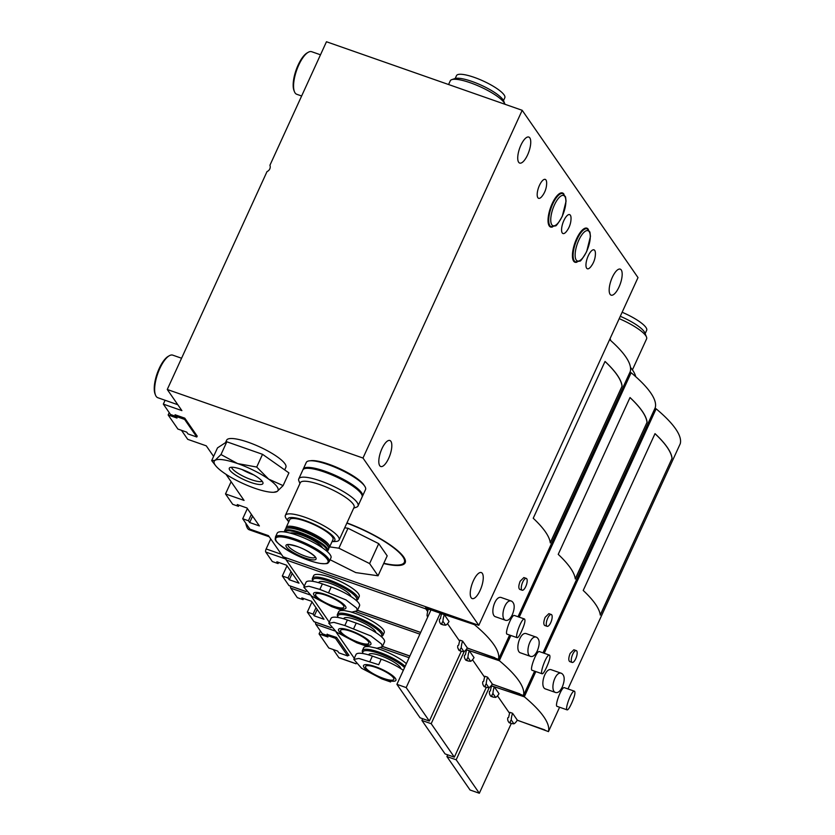 <?xml version="1.0" encoding="UTF-8"?>
<svg xmlns="http://www.w3.org/2000/svg" width="835" height="835" viewBox="0 0 835 835"><rect width="100%" height="100%" fill="white"/><g stroke="black" fill="none" stroke-linecap="round" stroke-linejoin="round"><path stroke-width="1.25" d="M225.961 474.27L244.07 500.426L225.513 493.934L232.704 504.319L238.445 506.334L237.234 504.57L246.951 507.972L259.382 525.935L249.665 522.533L248.444 520.769L242.703 518.754L249.895 529.15L268.452 535.653L283.086 556.778L478.799 625.332L362.985 458.039L167.261 389.486L181.894 410.622L163.336 404.119L165.1 400.268M242.703 518.754L247.369 508.578M213.593 456.411L206.276 445.838L187.718 439.335L181.466 430.307M362.985 458.039L522.188 110.303L326.464 41.75L269.914 165.278A5.01 4.53 145.3 0 1 267.012 171.603L167.261 389.486M175.809 416.362L170.528 414.504L163.336 404.119M175.914 415.997L175.058 414.755L184.775 418.158L197.206 436.12L196.799 437.008L187.969 433.918L186.748 432.154L177.907 429.065L168.159 414.974L176.999 418.064L175.778 416.31L184.608 419.4L196.799 437.008M346.953 522.908A53.586 12.577 24.6 0 1 403.702 557.008A53.586 12.577 24.6 0 1 405.006 559.356A53.586 12.577 24.6 0 1 383.662 563.531M231.107 481.711L225.513 493.934M522.188 110.303L638.003 277.596L478.799 625.332M390.895 441.318A13.777 4.926 -70.7 0 1 389.35 456.766A13.777 4.926 -70.7 0 1 380.76 466.504A13.777 4.926 -70.7 0 1 381.96 448.656A13.777 4.926 -70.7 0 1 389.872 440.494A13.777 4.926 -70.7 0 1 390.895 441.318M482.327 573.394A13.777 4.926 -70.7 0 1 480.783 588.842A13.777 4.926 -70.7 0 1 472.192 598.58A13.777 4.926 -70.7 0 1 473.393 580.732A13.777 4.926 -70.7 0 1 481.304 572.57A13.777 4.926 -70.7 0 1 482.327 573.394M238.445 506.334L238.977 505.185M248.444 520.769L251.377 514.37M249.665 522.533L252.598 516.134M595.418 253.548A10.02 3.58 109.3 0 0 590.669 251.742A10.02 3.58 109.3 0 0 585.951 265.186A10.02 3.58 109.3 0 0 590.804 266.741A21.303 21.303 0 0 0 595.418 253.548M571.036 218.332A10.02 3.58 109.3 0 0 566.276 216.526A10.02 3.58 109.3 0 0 561.569 229.959A10.02 3.58 109.3 0 0 566.422 231.514A21.303 21.303 0 0 0 571.036 218.332M546.654 183.105A10.02 3.58 109.3 0 0 541.894 181.299A10.02 3.58 109.3 0 0 537.187 194.743A10.02 3.58 109.3 0 0 542.03 196.298A21.303 21.303 0 0 0 546.654 183.105M588.414 229.552A18.046 6.44 109.3 0 0 586.901 228.174A18.046 6.44 109.3 0 0 574.856 243.079A18.046 6.44 109.3 0 0 574.971 262.232A18.046 6.44 109.3 0 0 577.016 262.117M564.032 194.325A18.046 6.44 109.3 0 0 562.519 192.958A18.046 6.44 109.3 0 0 550.474 207.852A18.046 6.44 109.3 0 0 550.589 227.016A18.046 6.44 109.3 0 0 552.634 226.89M527.595 154.903A13.777 4.926 109.3 0 0 528.795 137.055A13.777 4.926 109.3 0 0 520.883 145.217A13.777 4.926 109.3 0 0 519.683 163.076A13.777 4.926 109.3 0 0 527.595 154.903M619.027 286.979A13.777 4.926 109.3 0 0 620.228 269.131A13.777 4.926 109.3 0 0 612.326 277.293A13.777 4.926 109.3 0 0 611.116 295.152A13.777 4.926 109.3 0 0 619.027 286.979M301.633 95.994L296.759 94.282A22.555 8.058 -70.7 0 1 294.421 91.641A22.555 8.058 -70.7 0 1 298.732 65.078A22.555 8.058 -70.7 0 1 308.198 52.313A22.555 8.058 -70.7 0 1 311.674 51.707L320.494 54.797M294.421 91.641L293.972 90.504A21.553 7.703 -70.7 0 1 298.095 65.12A21.553 7.703 -70.7 0 1 307.144 52.918L308.198 52.313M177.803 404.714L157.836 397.721A22.555 8.058 -70.7 0 1 155.498 395.08A22.555 8.058 -70.7 0 1 159.809 368.506A22.555 8.058 -70.7 0 1 169.275 355.752A22.555 8.058 -70.7 0 1 172.751 355.146L181.571 358.236M155.498 395.08L155.049 393.943A21.553 7.703 -70.7 0 1 159.172 368.548A21.553 7.703 -70.7 0 1 168.211 356.357L169.275 355.752M269.246 536.79L249.279 529.797A22.555 8.058 -70.7 0 1 246.93 527.156A22.555 8.058 -70.7 0 1 246.189 523.795M246.93 527.156L246.492 526.019A21.553 7.703 -70.7 0 1 245.824 523.274M448.572 84.523L450.274 80.807A30.07 7.056 24.6 0 1 451.798 79.628A30.07 7.056 24.6 0 1 478.737 86.099A30.07 7.056 24.6 0 1 504.131 102.611A30.07 7.056 24.6 0 1 504.862 103.926A30.07 7.056 24.6 0 1 504.987 104.281M451.798 79.628L454.96 78.563A27.565 6.471 24.6 0 1 479.655 84.492A27.565 6.471 24.6 0 1 502.931 99.626A27.565 6.471 24.6 0 1 503.599 100.826L504.862 103.926M455.2 78.48L456.505 75.63A26.563 6.231 24.6 0 1 478.695 79.054A26.563 6.231 24.6 0 1 504.079 94.887A26.563 6.231 24.6 0 1 504.81 97.737L503.505 100.597M562.519 192.958L562.519 192.958A18.046 6.44 109.3 0 0 550.474 207.852A18.046 6.44 109.3 0 0 550.589 227.016L550.589 227.016M586.901 228.174L586.901 228.174A18.046 6.44 109.3 0 0 574.856 243.079A18.046 6.44 109.3 0 0 574.971 262.232L574.971 262.232M346.849 523.127A52.626 12.348 24.6 0 1 402.846 556.715A52.626 12.348 24.6 0 1 404.307 562.372L404.693 561.517A52.626 12.348 -155.4 0 0 404.724 558.74M404.307 562.372A52.626 12.348 24.6 0 1 383.787 563.26M344.719 527.793L348.007 528.263L378.735 543.648L387.189 555.849L378.057 575.785L355.773 572.591L330.086 559.732M329.637 546.873L338.885 548.198L348.007 528.263M338.885 548.198L369.613 563.583L378.735 543.648M369.613 563.583L378.057 575.785M524.568 619.038L514.496 615.51C511.698 613.861 504.35 633.942 507.116 634.172L517.199 637.7C514.423 637.481 521.771 617.378 524.568 619.048C525.57 620.447 524.568 624.528 521.541 631.27C519.558 635.571 518.117 637.721 517.199 637.7M622.096 386.094A150.352 35.279 24.6 0 0 605.031 361.44L533.231 518.253A150.352 35.279 24.6 0 1 550.307 542.907L622.096 386.094L550.275 542.687M474.635 623.881L474.322 624.57A150.352 35.279 24.6 0 1 498.453 659.431L498.318 659.389A150.206 35.247 24.6 0 0 498.328 659.337L467.276 647.981M609.623 339.605A150.352 35.279 24.6 0 1 630.279 371.502L518.003 616.741M509.621 635.049L498.453 659.431M526.3 578.404A6.262 2.234 -70.7 0 1 526.342 585.064A6.262 2.234 -70.7 0 1 522.157 590.23A6.262 2.234 -70.7 0 1 522.71 582.12A6.262 2.234 -70.7 0 1 526.3 578.404L523.858 577.559L520.163 581.233C518.535 585.512 518.389 588.226 519.725 589.374M511.625 601.169L501.553 597.641C494.988 594.645 489.226 615.311 495.687 616.815L505.749 620.353C499.299 618.85 505.06 598.173 511.625 601.169C514.798 603.34 515.028 607.849 512.335 614.706C510.268 618.975 508.077 620.854 505.76 620.342M303.804 587.172L306.027 582.308A24.559 5.761 24.6 0 1 322.383 583.905L331.213 586.995A24.559 5.761 24.6 0 1 359.52 605.855L357.296 610.709L351.973 612.128L340.638 609.769L331.798 606.68L311.57 596.044L303.836 587.182L308.887 586.243L319.857 589.416L345.982 599.895L356.639 608.026L357.265 610.698M474.489 623.828L474.176 624.517A150.206 35.247 24.6 0 1 474.29 624.611L440.254 613.172L406.186 687.591L396.907 684.335L430.985 609.915L440.254 613.172L441.339 614.727M459.626 641.144L447.518 623.651M440.066 622.952L439.471 621.49A10.02 3.58 109.3 0 1 439.471 619.267L440.452 618.631A10.02 3.58 109.3 0 1 441.663 613.746L444.314 614.675L449.032 621.49A10.02 3.58 -70.7 0 1 445.639 625.206L443.197 624.914C441.621 624.309 441.538 623.108 442.957 621.334A10.02 3.58 -70.7 0 1 444.314 614.675M459.052 650.141L457.757 647.908A10.02 3.58 109.3 0 1 457.757 645.685L458.739 645.038A10.02 3.58 109.3 0 1 459.949 640.163L462.6 641.092L467.318 647.908A10.02 3.58 -70.7 0 1 463.926 651.624L461.484 651.331C459.908 650.716 459.824 649.526 461.244 647.741A10.02 3.58 -70.7 0 1 462.6 641.092M427.885 610.761L426.121 608.214L430.985 609.915M427.708 617.065L427.05 615.76A10.02 3.58 109.3 0 1 428.407 609.101L430.943 609.988M270.728 538.94L266.146 548.95A2.505 0.898 109.3 0 0 265.749 552.039L272.325 561.548L278.076 563.562L276.855 561.798L286.572 565.212L299.014 583.174L289.286 579.761L288.065 578.008L282.324 575.993L288.91 585.502A2.505 0.898 109.3 0 0 289.098 585.648A2.505 0.898 109.3 0 0 289.338 585.648M286.989 565.806L282.324 575.993M441.329 624.163L440.755 623.724L441.329 624.163M463.926 651.624L461.244 647.741M445.639 625.206L442.957 621.334M471.284 622.701L471.013 623.275M426.007 606.847A2.505 0.898 109.3 0 0 426.121 608.214M278.598 562.414L278.076 563.562M292.219 573.363L289.286 579.761M290.998 571.599L288.065 578.008M461.296 651.269L429.347 721.043L406.186 687.591M429.347 721.043L420.068 717.797L396.907 684.335M605.01 361.482A150.352 35.279 24.6 0 1 621.991 386.062M425.85 606.794A2.505 0.898 109.3 0 0 425.819 608.882L427.666 611.564M286.248 557.884A2.505 0.898 109.3 0 0 286.207 559.982L304.284 586.097M357.985 599.196L359.207 596.534A25.06 5.876 -155.4 0 0 358.507 593.842A25.06 5.876 -155.4 0 0 334.564 578.905A25.06 5.876 -155.4 0 0 313.636 575.68L312.426 578.331A25.06 5.876 24.6 0 1 333.353 581.567A25.06 5.876 24.6 0 1 357.296 596.503A25.06 5.876 24.6 0 1 357.985 599.196A25.06 5.876 24.6 0 1 356.722 600.177L356.159 600.365M318.688 582.715L318.855 582.35A17.545 4.112 24.6 0 1 333.499 584.604A17.545 4.112 24.6 0 1 350.262 595.063A17.545 4.112 24.6 0 1 350.836 596.461M313.104 581.39A24.058 5.647 24.6 0 1 313.01 581.17A24.058 5.647 24.6 0 1 330.368 581.713A24.058 5.647 24.6 0 1 356.002 597.077A24.058 5.647 24.6 0 1 356.096 600.313M313.01 581.17L312.499 579.928A25.06 5.876 24.6 0 1 312.426 578.331M343.425 605.521A15.541 3.643 24.6 0 1 343.853 607.191A15.541 3.643 24.6 0 1 328.207 604.039A15.541 3.643 24.6 0 1 315.599 594.259A15.541 3.643 24.6 0 1 328.583 596.263A15.541 3.643 24.6 0 1 343.425 605.521M345.439 606.231A17.817 4.185 24.6 0 1 325.629 603.392A17.817 4.185 24.6 0 1 318.125 592.558A17.817 4.185 24.6 0 1 345.439 606.231M539.483 651.624C536.696 649.964 529.338 670.046 532.114 670.265M647.094 422.197A150.352 35.279 24.6 0 0 630.018 397.543L558.229 554.356A150.352 35.279 24.6 0 1 575.294 579.01L647.094 422.197L575.273 578.791M510.843 635.477L499.309 660.662A150.352 35.279 24.6 0 1 523.451 695.534L523.305 695.482A150.206 35.247 24.6 0 0 523.326 695.44L492.274 684.084M519.088 617.117L631.135 372.734A150.352 35.279 24.6 0 1 655.277 407.605L543 652.845M534.619 671.152L523.451 695.534M631.135 372.734L519.224 617.169M551.298 614.508L548.856 613.652L545.151 617.326C543.522 621.616 543.376 624.329 544.712 625.478L547.155 626.334A6.262 2.234 -70.7 0 1 547.697 618.224A6.262 2.234 -70.7 0 1 551.298 614.508A6.262 2.234 -70.7 0 1 551.33 621.156A6.262 2.234 -70.7 0 1 547.155 626.334M536.623 637.272L526.551 633.744C519.986 630.749 514.224 651.415 520.675 652.918L530.747 656.456C524.296 654.953 530.058 634.266 536.623 637.272C539.786 639.433 540.026 643.952 537.333 650.809C535.256 655.078 533.064 656.957 530.747 656.446M328.792 623.265L331.015 618.411A24.559 5.761 24.6 0 1 347.37 620.008L356.211 623.098A24.559 5.761 24.6 0 1 384.507 641.948L382.284 646.812L376.971 648.231L365.636 645.872L356.795 642.783L336.568 632.147L328.823 623.286L333.885 622.346L344.845 625.519L370.98 635.999L381.626 644.129L382.253 646.801M510.707 635.425L499.173 660.621A150.206 35.247 24.6 0 1 499.278 660.715L466.191 649.599M484.613 677.248L472.506 659.754M466.327 650.83L465.805 650.068M465.064 659.055L464.469 657.594A10.02 3.58 109.3 0 1 464.458 655.371L465.45 654.723A10.02 3.58 109.3 0 1 466.65 649.849L469.301 650.778L474.029 657.594A10.02 3.58 -70.7 0 1 470.637 661.31L468.195 661.017C466.608 660.402 466.535 659.212 467.955 657.427A10.02 3.58 -70.7 0 1 469.301 650.778M483.35 685.462L482.755 684.001A10.02 3.58 109.3 0 1 482.745 681.788L483.736 681.141A10.02 3.58 109.3 0 1 484.937 676.266L487.588 677.185L492.316 684.011A10.02 3.58 -70.7 0 1 488.924 687.716L486.481 687.435C484.905 686.819 484.822 685.629 486.241 683.844A10.02 3.58 -70.7 0 1 487.588 677.185M290.726 586.222A2.505 0.898 109.3 0 0 290.737 588.143L297.323 597.651L303.063 599.666L301.842 597.902L311.57 601.304L324.001 619.267L314.284 615.865L313.062 614.101L307.322 612.097L313.908 621.605A2.505 0.898 109.3 0 0 314.085 621.751A2.505 0.898 109.3 0 0 314.325 621.751M311.977 601.91L307.322 612.097M484.603 686.683L484.039 686.234L484.603 686.683M466.316 660.266L465.753 659.827L466.316 660.266M488.924 687.716L486.241 683.844M470.637 661.31L467.955 657.427M629.966 372.191L630.989 372.702M496.272 658.805L496.011 659.379M303.596 598.518L303.063 599.666M317.216 609.466L314.284 615.865M315.995 607.703L313.062 614.101M464.25 651.446L431.184 723.694L421.905 720.438L422.687 718.716M486.294 687.372L454.344 757.147L431.184 723.694M454.344 757.147L445.065 753.901L421.905 720.438M629.997 397.585A150.352 35.279 24.6 0 1 646.979 422.155M610.093 338.572A100.242 23.516 24.6 0 1 610.677 340.534M311.058 595.679A2.505 0.898 109.3 0 0 311.194 596.086L329.282 622.2M338.091 617.482A24.058 5.647 24.6 0 1 337.998 617.274L337.497 616.032A25.06 5.876 24.6 0 1 337.413 614.435A25.06 5.876 24.6 0 1 358.34 617.66A25.06 5.876 24.6 0 1 382.284 632.606A25.06 5.876 24.6 0 1 382.983 635.299L384.204 632.638A25.06 5.876 -155.4 0 0 383.505 629.945A25.06 5.876 -155.4 0 0 351.149 612.065M343.185 610.51A25.06 5.876 -155.4 0 0 338.634 611.773L337.413 614.435M343.676 618.808L343.843 618.453A17.545 4.112 24.6 0 1 358.497 620.708A17.545 4.112 24.6 0 1 375.259 631.166A17.545 4.112 24.6 0 1 375.833 632.565M337.998 617.274A24.058 5.647 24.6 0 1 355.355 617.806A24.058 5.647 24.6 0 1 381 633.18A24.058 5.647 24.6 0 1 381.084 636.406M382.983 635.299A25.06 5.876 24.6 0 1 381.72 636.28L381.157 636.468M368.423 641.624A15.541 3.643 24.6 0 1 368.851 643.294A15.541 3.643 24.6 0 1 353.205 640.142A15.541 3.643 24.6 0 1 340.596 630.362A15.541 3.643 24.6 0 1 353.57 632.356A15.541 3.643 24.6 0 1 368.423 641.624M370.427 642.324A17.817 4.185 24.6 0 1 350.627 639.495A17.817 4.185 24.6 0 1 343.112 628.651A17.817 4.185 24.6 0 1 370.427 642.324M546.528 667.363C544.556 671.674 543.105 673.814 542.186 673.793C539.41 673.584 546.768 653.481 549.555 655.151C550.568 656.55 549.555 660.621 546.528 667.363M574.553 691.244L564.481 687.716C561.684 686.057 554.336 706.149 557.112 706.368L567.184 709.896C564.408 709.687 571.756 689.585 574.553 691.255C575.555 692.653 574.553 696.724 571.526 703.467C569.543 707.777 568.103 709.917 567.184 709.896M672.081 458.3A150.352 35.279 24.6 0 0 655.016 433.647L583.216 590.46A150.352 35.279 24.6 0 1 600.292 615.113L672.081 458.3L600.261 614.894M535.84 671.58L524.307 696.766A150.352 35.279 24.6 0 1 548.438 731.637L548.303 731.585A150.206 35.247 24.6 0 0 548.313 731.533L517.262 720.177M654.964 408.294L656.133 408.837A150.352 35.279 24.6 0 1 680.264 443.698L567.988 688.938M559.607 707.245L548.438 731.637M656.133 408.837L544.222 653.273M573.843 649.766L570.148 653.429C568.52 657.709 568.374 660.422 569.71 661.581L572.142 662.437A6.262 2.234 -70.7 0 1 572.695 654.316A6.262 2.234 -70.7 0 1 576.286 650.611A6.262 2.234 -70.7 0 1 576.327 657.26A6.262 2.234 -70.7 0 1 572.142 662.437M561.611 673.365L551.538 669.837C544.973 666.841 539.212 687.518 545.672 689.011L555.734 692.549C549.284 691.056 555.045 670.369 561.611 673.375C564.784 675.536 565.013 680.045 562.331 686.902C560.254 691.171 558.062 693.05 555.745 692.539M353.789 659.368L356.013 654.515A24.559 5.761 24.6 0 1 372.368 656.101L381.198 659.201A24.559 5.761 24.6 0 1 403.315 670.348M535.694 671.528L524.161 696.714A150.206 35.247 24.6 0 1 524.276 696.808L491.178 685.702M509.611 713.341L497.503 695.858M491.324 686.934L490.803 686.172M490.051 695.148L489.456 693.687A10.02 3.58 109.3 0 1 489.456 691.474L490.437 690.827A10.02 3.58 109.3 0 1 491.648 685.942L494.299 686.871L499.017 693.697A10.02 3.58 -70.7 0 1 495.625 697.402L493.182 697.121C491.606 696.505 491.523 695.315 492.942 693.53A10.02 3.58 -70.7 0 1 494.299 686.871M508.338 721.565L507.743 720.104A10.02 3.58 109.3 0 1 507.743 717.891L508.724 717.244A10.02 3.58 109.3 0 1 509.934 712.359L512.586 713.288L517.303 720.114A10.02 3.58 -70.7 0 1 513.911 723.82L511.469 723.538C509.893 722.922 509.809 721.722 511.229 719.947A10.02 3.58 -70.7 0 1 512.586 713.288M339.323 657.855A2.505 0.898 109.3 0 1 339.083 657.855A2.505 0.898 109.3 0 1 338.895 657.709L333.248 649.547M326.715 635.299L322.31 633.755L315.734 624.246L334.939 630.968M327.08 634.36L336.557 637.408L348.999 655.371L348.111 655.058M315.724 622.326A2.505 0.898 109.3 0 0 315.734 624.246M509.601 722.786L509.037 722.338L509.601 722.786M491.314 696.369L490.74 695.92L491.314 696.369M513.911 723.82L511.229 719.947M495.625 697.402L492.942 693.53M521.27 694.908L520.998 695.482M489.247 687.549L456.171 759.787L446.892 756.541L447.685 754.819M511.281 723.465L479.332 793.25L456.171 759.787M479.332 793.25L470.063 790.004L446.892 756.541M655.986 408.785L544.076 653.221M654.995 433.689A150.352 35.279 24.6 0 1 671.977 458.258M622.138 312.259A26.563 6.231 24.6 0 1 645.935 327.435A26.563 6.231 24.6 0 1 646.666 330.295L645.131 333.645M620.29 316.308A26.563 6.231 24.6 0 1 644.077 331.485A26.563 6.231 24.6 0 1 644.724 332.643L646.488 336.985A30.07 7.056 24.6 0 1 646.582 338.906L632.408 369.874M619.215 318.657A30.07 7.056 24.6 0 1 645.758 335.67A30.07 7.056 24.6 0 1 646.488 336.985M630.467 367.348A100.242 23.516 24.6 0 1 635.675 376.637M336.046 631.782A2.505 0.898 109.3 0 0 336.192 632.178L354.28 658.304M406.363 663.689A25.06 5.876 -155.4 0 0 376.147 648.169M368.183 646.614A25.06 5.876 -155.4 0 0 363.622 647.876L362.411 650.538A25.06 5.876 24.6 0 1 380.562 652.688A25.06 5.876 24.6 0 1 405.152 666.34M368.673 654.911L368.84 654.546A17.545 4.112 24.6 0 1 383.484 656.811A17.545 4.112 24.6 0 1 400.247 667.269A17.545 4.112 24.6 0 1 400.821 668.668M363.089 653.586A24.058 5.647 24.6 0 1 362.995 653.377A24.058 5.647 24.6 0 1 378.391 653.21A24.058 5.647 24.6 0 1 404.568 667.614M362.995 653.377L362.484 652.135A25.06 5.876 24.6 0 1 362.411 650.538M390.623 681.976L381.783 678.876L361.565 668.25L353.821 659.389L358.873 658.439L378.673 664.712L381.198 659.201M393.41 677.728A15.541 3.643 24.6 0 1 393.838 679.398A15.541 3.643 24.6 0 1 378.203 676.246A15.541 3.643 24.6 0 1 365.584 666.455A15.541 3.643 24.6 0 1 378.568 668.459A15.541 3.643 24.6 0 1 393.41 677.728M395.425 678.427A17.817 4.185 24.6 0 1 375.614 675.598A17.817 4.185 24.6 0 1 368.11 664.754A17.817 4.185 24.6 0 1 395.425 678.427M320.4 630.989L319.064 633.911L327.894 637.001L326.673 635.247L335.513 638.337L347.704 655.945L348.372 654.483M319.064 633.911L328.813 648.002L337.653 651.091L338.864 652.855L347.704 655.945M327.184 634.13L326.673 635.247M335.513 638.337L336.025 637.22M305.057 517.293A29.569 6.941 -155.4 0 0 285.361 515.372A29.569 6.941 -155.4 0 0 286.614 519.13L288.743 521.823A25.812 6.054 -155.4 0 1 305.088 520.529A25.812 6.054 -155.4 0 1 329.898 533.419A25.812 6.054 -155.4 0 1 332.038 541.633L335.461 541.497A29.569 6.941 -155.4 0 0 339.135 539.984A29.569 6.941 -155.4 0 0 305.057 517.293M285.361 515.372L300.297 482.734A29.569 6.941 24.6 0 1 319.993 484.655A29.569 6.941 24.6 0 1 354.071 507.356L339.135 539.984M328.729 547.99A23.808 5.584 -155.4 0 0 329.46 547.259L333.008 539.504A23.808 5.584 -155.4 0 0 305.579 521.228A23.808 5.584 -155.4 0 0 289.724 519.683L286.175 527.438A23.808 5.584 -155.4 0 0 286.102 528.482M329.46 547.259A23.808 5.584 -155.4 0 0 302.03 528.983A23.808 5.584 -155.4 0 0 286.175 527.438M327.195 551.507A23.808 5.584 -155.4 0 0 327.821 550.839L328.656 549.033A23.808 5.584 -155.4 0 0 328.572 547.509L328.071 546.278A22.806 5.354 -155.4 0 0 301.863 530.225A22.806 5.354 -155.4 0 0 287.825 527.845L286.562 528.273A23.808 5.584 -155.4 0 0 285.361 529.213L284.537 531.018A23.808 5.584 -155.4 0 0 284.432 531.926M328.572 547.509A23.808 5.584 -155.4 0 0 301.216 530.757A23.808 5.584 -155.4 0 0 286.562 528.273M327.821 550.839A23.808 5.584 -155.4 0 0 300.391 532.563A23.808 5.584 -155.4 0 0 284.537 531.018M326.871 551.215A23.098 5.417 -155.4 0 0 300.276 533.44A23.098 5.417 -155.4 0 0 284.871 531.989M322.644 547.969A18.547 4.352 -155.4 0 0 301.383 535.037A18.547 4.352 -155.4 0 0 290.089 533.074M329.178 561.725L330.952 557.853A29.569 6.941 -155.4 0 0 296.874 535.152A29.569 6.941 -155.4 0 0 277.178 533.231L275.404 537.103C275.988 539.389 270.749 539.619 290.924 552.3C301.811 558.187 311.653 561.903 320.473 563.468C329.898 564.241 327.32 562.873 329.178 561.725A29.569 6.941 -155.4 0 0 295.099 539.024A29.569 6.941 -155.4 0 0 275.404 537.103M296.999 546.382A16.543 3.883 -155.4 0 0 290.413 550.672A16.543 3.883 -155.4 0 0 315.661 559.513A16.543 3.883 -155.4 0 0 296.999 546.382M353.716 508.129L356.378 507.221A32.575 7.64 -155.4 0 0 358.027 505.947A32.575 7.64 -155.4 0 0 320.483 480.939A32.575 7.64 -155.4 0 0 298.784 478.831A32.575 7.64 -155.4 0 0 298.888 480.908L299.942 483.507M358.027 505.947L362.077 497.086A32.575 7.64 -155.4 0 0 324.533 472.078A32.575 7.64 -155.4 0 0 302.844 469.969L298.784 478.831M364.154 485.417A31.072 7.296 -155.4 0 0 328.75 464.197A31.072 7.296 -155.4 0 0 310.317 460.774M362.223 496.616A32.575 7.64 -155.4 0 0 362.484 496.199L365.532 489.56A32.575 7.64 -155.4 0 0 327.978 464.552A32.575 7.64 -155.4 0 0 306.288 462.433L303.241 469.082A32.575 7.64 -155.4 0 0 303.105 469.552M362.484 496.199A32.575 7.64 -155.4 0 0 324.94 471.19A32.575 7.64 -155.4 0 0 303.241 469.082M360.699 492.953A31.072 7.296 -155.4 0 0 325.306 471.723A31.072 7.296 -155.4 0 0 306.873 468.299M254.654 488.214A35.08 8.235 24.6 0 1 223.603 472.673A35.08 8.235 24.6 0 1 215.701 465.753A35.08 8.235 24.6 0 1 215.065 460.346L220.993 454.543L237.578 463.561L256.71 467.047L268.63 479.102A35.08 8.235 24.6 0 1 277.168 491.429L273.661 492.285A35.08 8.235 24.6 0 1 254.654 488.214M215.701 465.753L211.673 460.607L215.065 460.346A35.08 8.235 24.6 0 1 237.578 463.561A35.08 8.235 24.6 0 1 268.63 479.102L283.096 485.626L277.168 491.429A35.08 8.235 24.6 0 1 273.661 492.285M250.615 482.38A18.485 4.342 24.6 0 1 229.719 467.715A18.485 4.342 24.6 0 1 247.922 471.942A18.485 4.342 24.6 0 1 263.015 482.964A18.485 4.342 24.6 0 1 250.615 482.38M262.159 481.252A17.044 3.998 24.6 0 1 251.272 479.666A17.044 3.998 24.6 0 1 231.566 467.245M253.527 474.802A17.044 3.998 24.6 0 1 253.506 474.791A17.044 3.998 24.6 0 1 242.098 469.562M225.492 442.665L226.64 440.181A32.575 7.64 24.6 0 1 259.435 446.788A32.575 7.64 24.6 0 1 285.873 467.297L284.683 469.907M283.096 485.626L288.92 472.892L262.534 454.313L226.828 441.798L217.507 447.873L211.673 460.607M226.828 441.798L220.993 454.543M262.534 454.313L256.71 467.047M169.234 412.626L168.159 414.974M176.289 415.193L175.778 416.31M184.608 419.4L185.015 418.512M562.79 193.584A17.545 6.262 109.3 0 0 551.079 208.072A17.545 6.262 109.3 0 0 551.194 226.692L555.4 225.847C555.964 226.473 558.25 223.321 562.258 216.401L566.067 201.193L565.546 196.872L562.79 193.584M562.216 216.244A16.042 5.73 109.3 0 0 561.986 195.515A16.042 5.73 109.3 0 0 550.745 220.064A16.042 5.73 109.3 0 0 562.216 216.244M587.172 228.811A17.545 6.262 109.3 0 0 575.461 243.288A17.545 6.262 109.3 0 0 575.576 261.919L579.782 261.073C580.346 261.689 582.632 258.537 586.65 251.627L590.449 236.409L589.928 232.088L587.172 228.811M586.608 251.46A16.042 5.73 109.3 0 0 586.368 230.731A16.042 5.73 109.3 0 0 575.127 255.28A16.042 5.73 109.3 0 0 586.608 251.46M288.91 585.502L305.954 591.472M265.749 552.039L286.04 559.147M266.146 548.95L281.343 554.273M473.257 623.39L472.996 623.964M357.484 610.291L420.673 632.429M286.207 559.982L425.819 608.882M331.213 586.995L328.687 592.516M322.383 583.905L319.857 589.416M313.908 621.605L330.952 627.576M290.737 588.143L309.942 594.875M498.318 659.337L497.984 660.067M382.482 646.394L409.891 655.997M311.194 596.086L312.06 596.378M355.961 611.763L419.89 634.151M356.211 623.098L353.685 628.619M347.37 620.008L344.845 625.519M338.895 657.709L355.94 663.679M523.315 695.44L522.981 696.171M336.192 632.178L337.048 632.481M380.948 647.856L409.098 657.719M372.368 656.101L369.842 661.623M294.901 540.193A28.745 6.743 -155.4 0 0 283.451 547.656A28.745 6.743 -155.4 0 0 327.33 563.02A28.745 6.743 -155.4 0 0 294.901 540.193M287.908 544.754A15.04 3.528 -155.4 0 0 300.162 554.064A15.04 3.528 -155.4 0 0 315.223 557.258M459.083 650.402L458.467 649.515M440.796 623.985L440.181 623.108M467.235 648.054L494.873 657.729M289.098 585.648L306.09 591.608M459.24 650.548L461.484 651.331M440.943 624.131L443.197 624.914M357.453 610.364L420.642 632.502M522.157 590.23L519.725 589.385M484.07 686.506L483.465 685.618M465.784 660.088L465.178 659.201M492.233 684.147L519.861 693.833M314.085 621.751L331.077 627.701M484.227 686.641L486.481 687.435M465.94 660.234L468.195 661.017M382.44 646.467L409.849 656.07M532.114 670.275L542.186 673.803M539.493 651.613L549.566 655.141M509.068 722.609L508.452 721.722M490.782 696.192L490.166 695.304M517.22 720.25L544.858 729.926M339.083 657.855L356.075 663.804M509.225 722.745L511.469 723.538M490.938 696.327L493.182 697.121M576.286 650.611L573.843 649.755M287.96 544.597L287.814 544.796C288.879 545.464 284.203 542.938 297.114 546.466C309.033 550.348 317.561 558.594 315.254 557.352L315.306 557.122"/></g></svg>
